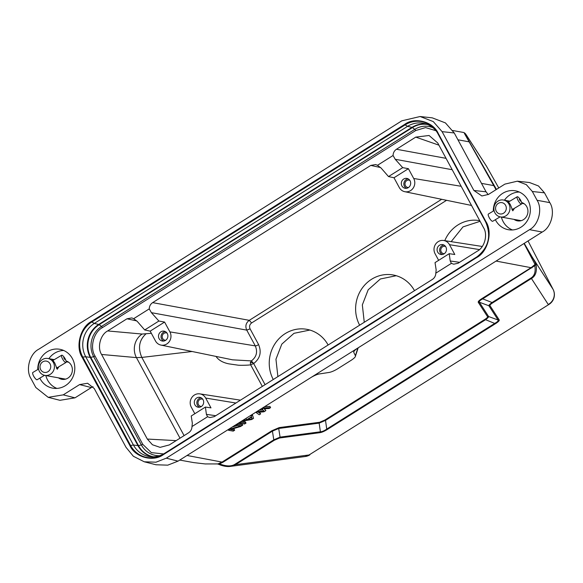 <?xml version="1.0" encoding="UTF-8"?>
<svg xmlns="http://www.w3.org/2000/svg" width="583" height="583" viewBox="0 0 583 583"><rect width="100%" height="100%" fill="white"/><g stroke="black" fill="none" stroke-linecap="round" stroke-linejoin="round"><path stroke-width="0.87" d="M494.843 212.715A8.592 8.038 100.2 0 1 498.108 201.026A8.592 8.038 100.2 0 1 503.457 200.02A8.592 8.038 100.2 0 1 509.017 204.232A8.592 8.038 100.2 0 1 505.752 215.929A8.592 8.038 100.2 0 1 500.403 216.927A8.592 8.038 100.2 0 1 494.843 212.715M514.446 208.277L512.8 210.827L510.263 204.458L507.706 200.895L509.447 201.419M503.479 213.261A5.728 5.356 100.2 0 1 496.206 211.126A5.728 5.356 100.2 0 1 498.385 203.329A5.728 5.356 100.2 0 1 505.665 205.464A5.728 5.356 100.2 0 1 503.479 213.261M512.442 209.559L512.063 209.865M494.085 210.609L488.386 214.027A4.227 1.159 59.1 0 0 488.926 217.065A4.227 1.159 59.1 0 0 489.086 217.386A4.227 1.159 59.1 0 0 490.296 219.354A4.227 1.159 59.1 0 0 492.722 221.27L500.09 216.861M520.619 200.158A1.363 0.372 -120.9 0 1 520.677 201.15A1.363 0.372 -120.9 0 1 519.621 199.889A1.363 0.372 -120.9 0 1 519.38 198.818A1.363 0.372 -120.9 0 1 520.174 199.422A1.363 0.372 -120.9 0 1 520.568 200.056A1.363 0.372 -120.9 0 1 520.619 200.158L521.013 200.975A4.227 1.159 -120.9 0 1 521.552 204.021A4.227 1.159 -120.9 0 1 517.915 200.129A4.227 1.159 -120.9 0 1 517.216 196.77L508.733 201.849A4.227 1.159 59.1 0 0 508.711 201.864A4.227 1.159 59.1 0 0 508.587 201.988M517.216 196.77A4.227 1.159 -120.9 0 1 519.642 198.694L520.174 199.422M513.229 209.006L513.266 209.064A4.365 1.195 -120.9 0 1 513.12 209.231A4.365 1.195 -120.9 0 1 513.098 209.246L513.025 209.122A4.227 1.159 59.1 0 0 513.047 209.115L521.552 204.021M512.96 209.282A4.365 1.195 -120.9 0 1 512.661 209.231L512.595 209.108A4.227 1.159 59.1 0 0 512.894 209.159L512.1 209.8M512.042 209.603L512.661 209.231M511.998 209.465L512.595 209.108M512.45 209.129A4.365 1.195 -120.9 0 1 512.049 208.845L512.005 208.729A4.227 1.159 59.1 0 0 512.406 209.013L511.983 209.406M488.926 217.065L489.319 217.889A1.363 0.372 59.1 0 0 489.37 217.984A1.363 0.372 59.1 0 0 489.764 218.625L490.296 219.354M519.876 220.921A9.313 8.716 100.2 0 1 518.615 220.214M521.763 203.278A9.313 8.716 100.2 0 1 523.089 203.081M39.28 371.174A8.592 8.038 100.2 0 1 42.552 359.485A8.592 8.038 100.2 0 1 47.893 358.479A8.592 8.038 100.2 0 1 53.461 362.692A8.592 8.038 100.2 0 1 50.189 374.388A8.592 8.038 100.2 0 1 44.847 375.386A8.592 8.038 100.2 0 1 39.28 371.174M58.883 366.736L57.243 369.287L54.707 362.918L52.149 359.354L53.891 359.879M47.923 371.721A5.728 5.356 100.2 0 1 40.65 369.586A5.728 5.356 100.2 0 1 42.829 361.788A5.728 5.356 100.2 0 1 50.102 363.93A5.728 5.356 100.2 0 1 47.923 371.721M56.886 368.019L56.5 368.325M38.529 369.075L32.823 372.486A4.227 1.159 59.1 0 0 33.369 375.532A4.227 1.159 59.1 0 0 33.523 375.846A4.227 1.159 59.1 0 0 34.74 377.813A4.227 1.159 59.1 0 0 37.159 379.73L44.527 375.328M65.056 358.618L65.449 359.441A4.227 1.159 -120.9 0 1 65.996 362.48A4.227 1.159 -120.9 0 1 62.359 358.596A4.227 1.159 -120.9 0 1 61.66 355.236A4.227 1.159 -120.9 0 1 64.086 357.153L64.618 357.882A1.363 0.372 -120.9 0 1 65.005 358.523A1.363 0.372 -120.9 0 1 65.056 358.618A1.363 0.372 -120.9 0 1 65.121 359.609A1.363 0.372 -120.9 0 1 64.064 358.348A1.363 0.372 -120.9 0 1 63.824 357.277A1.363 0.372 -120.9 0 1 64.618 357.882M57.666 367.465L57.71 367.53A4.365 1.195 -120.9 0 1 57.557 367.698A4.365 1.195 -120.9 0 1 57.542 367.705L57.462 367.589A4.227 1.159 59.1 0 0 57.484 367.574L65.996 362.48M57.404 367.742A4.365 1.195 -120.9 0 1 57.105 367.691L57.039 367.567A4.227 1.159 59.1 0 0 57.338 367.618L56.544 368.259M56.478 368.062L57.105 367.691M56.442 367.924L57.039 367.567M56.894 367.589A4.365 1.195 -120.9 0 1 56.485 367.305L56.442 367.195A4.227 1.159 59.1 0 0 56.843 367.472L56.42 367.866M33.369 375.532L33.763 376.348A1.363 0.372 59.1 0 0 33.814 376.45A1.363 0.372 59.1 0 0 34.2 377.084L34.74 377.813M64.312 379.38A9.313 8.716 100.2 0 1 63.051 378.673M66.207 361.744A9.313 8.716 100.2 0 1 67.533 361.54M277.887 376.618L275.956 359.237L281.8 344.138L294 333.316L309.872 330.051M364.266 322.275L362.334 304.902L368.179 289.802L380.371 278.98L396.251 275.715M451.162 241.646L462.968 226.911L480.093 221.307M479.751 220.68A33.646 31.475 -79.8 0 0 479.503 220.636A33.646 31.475 -79.8 0 0 444.778 240.662M328.127 345.012A33.646 31.475 -79.8 0 0 306.753 329.315A33.646 31.475 -79.8 0 0 275.198 343.416A33.646 31.475 -79.8 0 0 273.267 379.526M414.498 290.669A33.646 31.475 -79.8 0 0 393.124 274.972A33.646 31.475 -79.8 0 0 361.577 289.073A33.646 31.475 -79.8 0 0 359.638 325.183M149.248 308.881L133.675 318.675L131.787 317.924L126.963 318.792L107.658 330.94C100.356 334.649 97.018 347.585 101.58 354.464L147.317 439.057L152.447 444.763L160.114 447.358L169.296 444.931L188.601 432.783C190.758 431.318 191.887 429.234 191.996 426.537L207.57 416.743L209.887 417.581L214.282 416.634L432.411 279.403C434.568 277.938 435.705 275.854 435.814 273.157L451.38 263.363L453.705 264.194L458.092 263.246L477.397 251.105C484.699 247.389 488.044 234.453 483.482 227.574L437.738 142.981L429.073 135.496L415.766 137.107L396.455 149.255C394.297 150.72 393.168 152.804 393.059 155.501L377.485 165.295L375.605 164.544L370.781 165.412L152.644 302.635L249.284 320.329C245.888 322.909 245.042 326.174 246.762 330.131L151.42 312.67L149.248 308.881C149.357 306.184 150.487 304.1 152.644 302.635M377.485 165.295L381.173 168.137L388.511 176.569L402.7 167.649L395.23 159.29L393.059 155.501M151.42 312.67L158.889 321.029L144.701 329.956L137.362 321.517L133.675 318.675M158.889 321.029L164.595 322.071L169.893 331.88A8.84 8.271 100.2 0 1 169.369 341.47A8.84 8.271 100.2 0 1 160.93 345.078A8.84 8.271 100.2 0 1 155.479 340.946L150.181 331.137L144.701 329.956M194.831 413.726L191.268 407.138A8.84 8.271 100.2 0 1 191.69 397.708A8.84 8.271 100.2 0 1 199.86 393.868A8.84 8.271 100.2 0 1 205.682 398.065L210.988 407.874L205.413 407.065L191.224 415.992L192.339 423.2L191.996 426.537M451.38 263.363L450.207 260.973L459.557 262.328M435.814 273.157L436.15 269.82L435.035 262.612L449.223 253.685L450.207 260.973M207.57 416.743L206.397 414.36L215.746 415.708M205.413 407.065L206.397 414.36M393.991 177.757L408.406 168.691L413.711 178.493A8.84 8.271 -79.8 0 1 413.179 188.09A8.84 8.271 -79.8 0 1 404.748 191.69A8.84 8.271 -79.8 0 1 399.297 187.566L393.991 177.757L388.511 176.569M150.181 331.137L164.595 322.071M232.559 359.828L251.368 360.906C256.527 356.956 257.832 351.95 255.288 345.894L246.762 330.131L250.085 328.841C249.087 326.473 249.59 324.512 251.601 322.96L446.563 200.304M167.285 333.52A5.014 4.686 100.2 0 1 162.417 341.04A5.014 4.686 100.2 0 1 159.414 333.221A5.014 4.686 100.2 0 1 167.285 333.52M101.58 354.464L136.437 357.612L141.815 357.423L184.09 435.625M408.406 168.691L402.7 167.649M438.642 260.339L435.086 253.751A8.84 8.271 100.2 0 1 435.501 244.328A8.84 8.271 100.2 0 1 443.67 240.488A8.84 8.271 100.2 0 1 449.5 244.685L454.798 254.494L449.223 253.685M410.075 180.781A5.014 4.686 100.2 0 1 405.207 188.302A5.014 4.686 100.2 0 1 402.204 180.482A5.014 4.686 100.2 0 1 410.075 180.781M216.789 356.577L216.227 356.716C218.8 360.309 223.027 362.692 228.93 363.865L238.024 365.162C239.897 365.439 248.088 365.271 250.668 364.834L250.326 362.662L251.368 360.906L253.663 363.544C260.105 358.538 261.752 352.227 258.604 344.604L250.085 328.841M165.404 331.618A4.948 4.628 -79.8 0 0 163.699 341.048M203.073 399.712A5.014 4.686 100.2 0 1 198.205 407.225A5.014 4.686 100.2 0 1 195.203 399.413A5.014 4.686 100.2 0 1 203.073 399.712M445.864 246.973A5.014 4.686 100.2 0 1 440.996 254.494A5.014 4.686 100.2 0 1 437.993 246.675A5.014 4.686 100.2 0 1 445.864 246.973M408.187 178.879A4.948 4.628 -79.8 0 0 406.489 188.309M165.718 340.253A3.724 3.483 100.2 0 1 162.883 334.409A3.724 3.483 100.2 0 1 167.008 333.068M201.193 397.81A4.948 4.628 -79.8 0 0 199.495 407.24M443.976 245.071A4.948 4.628 -79.8 0 0 442.278 254.501M477.492 256.484L164.537 453.363A24.34 22.766 100.2 0 1 150.276 456.671A24.34 22.766 100.2 0 1 133.427 445.004L85.708 356.752A24.34 22.766 100.2 0 1 94.286 323.434L407.568 126.343A24.34 22.766 100.2 0 1 424.468 123.509A24.34 22.766 100.2 0 1 436.47 131.328M408.501 187.515A3.724 3.483 100.2 0 1 405.666 181.67A3.724 3.483 100.2 0 1 409.798 180.329M201.507 406.438A3.724 3.483 100.2 0 1 198.672 400.601A3.724 3.483 100.2 0 1 202.797 399.253M444.29 253.707A3.724 3.483 100.2 0 1 441.455 247.862A3.724 3.483 100.2 0 1 445.587 246.522M537.074 200.275L532.323 191.494L526.318 184.636L517.34 181.189L504.878 184.119L488.532 194.401L481.886 195.968L473.892 190.473L442.082 131.634L433.271 121.577L420.11 116.52L401.825 120.819L38.616 349.312C29.514 353.939 25.353 370.103 31.052 378.71L35.803 387.491L48.214 397.336L63.248 394.866L79.594 384.583L87.61 383.264L94.227 388.511L126.045 447.35L133.361 456.263L144.249 461.787L156.011 462.188L166.301 458.165L529.51 229.673C538.612 225.045 542.773 208.882 537.074 200.275L549.791 202.636L544.486 192.827L538.481 185.97L529.502 182.523L517.34 181.189M37.764 369.535A19.756 18.481 100.2 0 1 47.136 351.811A19.756 18.481 100.2 0 1 60.209 349.363A19.756 18.481 100.2 0 1 74.595 365.293A19.756 18.481 100.2 0 1 65.427 385.64A19.756 18.481 100.2 0 1 53.199 388.234A19.756 18.481 100.2 0 1 39.812 378.148M493.32 211.068A19.756 18.481 100.2 0 1 502.699 193.345A19.756 18.481 100.2 0 1 515.766 190.896A19.756 18.481 100.2 0 1 530.151 206.834A19.756 18.481 100.2 0 1 520.991 227.181A19.756 18.481 100.2 0 1 508.755 229.775A19.756 18.481 100.2 0 1 495.368 219.689M519.315 192.04A19.574 18.313 -79.8 0 0 510.052 194.817A19.574 18.313 -79.8 0 0 504.448 200.202M63.751 350.5A19.574 18.313 -79.8 0 0 54.489 353.276A19.574 18.313 -79.8 0 0 48.885 358.662M144.249 461.787L155.989 464.76L167.751 465.161L178.041 461.138L542.226 232.034C551.336 227.406 555.49 211.243 549.791 202.636M93.003 386.697L91.334 387.557L79.594 384.583M48.214 397.336L59.954 400.31L74.988 397.839L91.334 387.557M473.892 190.473L486.054 191.807L454.244 132.968L445.434 122.911L432.273 117.853L420.11 116.52M486.054 191.807L488.204 194.598M501.395 217.109A19.574 18.313 -79.8 0 0 512.479 229.95M521.603 202.49A9.423 8.818 100.2 0 1 526.799 206.739A9.423 8.818 100.2 0 1 526.347 216.789A9.423 8.818 100.2 0 1 517.638 220.884A9.423 8.818 100.2 0 1 514.024 219.383M45.838 375.569A19.574 18.313 -79.8 0 0 56.915 388.409M66.047 360.95A9.423 8.818 100.2 0 1 71.235 365.198A9.423 8.818 100.2 0 1 70.791 375.248A9.423 8.818 100.2 0 1 62.082 379.344A9.423 8.818 100.2 0 1 58.46 377.842M310.571 377.769A8.592 1.975 -28.4 0 1 319.404 373.936L329.118 372.442A8.592 1.975 151.6 0 0 337.951 368.602L350.879 360.476A8.592 1.975 151.6 0 0 355.455 355.87L353.764 352.321A8.592 1.975 -28.4 0 1 358.341 347.716M531.987 258.415L532.148 256.979L535.522 262.977L534.815 265.659L482.491 298.977C479.882 300.442 478.84 301.528 479.372 302.234L488.612 316.533C488.714 317.086 487.643 318.187 485.399 319.827L325.511 420.409L319.163 423.134L278.71 428.469L272.421 431.129L271.889 430.728L279.221 427.594L319.673 422.26L324.964 419.986L484.852 319.404C486.907 318.099 487.796 317.181 487.534 316.664L478.286 302.358C477.892 301.644 479.117 300.376 481.959 298.569L531.434 267.444L535.041 264.442L524.008 243.497M259.056 410.177L262.773 409.856M264.638 406.664L269.929 406.402L270.592 407.626L269.171 408.523L264.092 408.756L265.863 410.6L263.975 411.795L258.422 412.319L260.659 413.872L259.246 414.768L256.352 412.713L258.247 411.525L264.004 411.03L261.687 408.515M264.58 408.734L265.863 410.6M259.391 412.232L260.659 413.872M245.632 418.623L250.712 415.424M241.551 421.188L245.341 421.873L246.004 423.098L244.59 423.987L239.802 423.127L239.467 422.5M232.318 426.996L237.675 425.422M238.243 423.265L242.032 423.95L242.696 425.175L240.568 426.516L230.591 429.503L234.657 430.232L233.236 431.129L228.456 430.261L230.584 428.928L240.67 425.962L236.494 425.211L236.159 424.577M232.894 428.811L233.994 429.008L234.657 430.232M496.089 189.65L493.947 185.62L481.5 183.375M496.046 189.679L464.367 133.347M179.732 460.074L193.738 462.603L205.282 463.951L217.955 463.915L222.415 461.853L271.889 430.728M230.249 428.301L230.584 428.928M228.121 429.635L228.456 430.261M237.572 423.688L237.915 424.315L242.696 425.175M236.494 425.211L237.915 424.315M240.888 421.604L241.224 422.23L246.004 423.098M239.802 423.127L241.224 422.23M242.776 420.416L243.118 421.043L251.681 419.527L253.569 418.339L252.235 414.469M250.814 415.358L251.156 415.985L252.57 415.096M250.763 415.577L251.426 416.801L251.156 415.985M246.041 418.55L246.696 419.775L251.426 416.801M244.197 419.527L244.532 420.154L246.696 419.775M243.118 421.043L244.532 420.154M257.905 410.898L258.247 411.525M256.017 412.086L256.352 412.713M263.582 407.328L263.917 407.954L270.592 407.626M262.029 409.149L263.917 407.954M478.286 302.358L479.372 302.234L488.889 305.754C488.802 305.208 489.858 304.122 492.067 302.519L481.959 298.569M324.964 419.986L325.511 420.409L326.735 429.081L494.887 323.295C497.496 321.816 498.567 320.723 498.101 320.009L488.612 316.533L487.534 316.664M218.763 464.192L222.946 462.253L272.421 431.129L273.799 439.83L280.073 437.126L320.388 431.806C322.151 431.704 324.265 430.801 326.735 429.081L327.282 429.503L495.433 323.718L484.852 319.404M279.221 427.594L278.696 428.469L280.073 437.126L279.563 438.001L319.878 432.681L320.395 431.806L319.163 423.134L319.673 422.26M496.454 189.417L469.337 141.88C462.392 129.353 465.351 133.93 465.686 134.061L486.623 166.447A11.456 11.143 -32.9 0 0 486.288 165.893L466.028 134.556M305.244 456.504L309.048 454.966L235.488 464.666L274.331 440.238L273.799 439.83L234.956 464.265C231.429 466.56 226.321 466.451 219.638 463.937L204.961 463.93M205.282 463.951L193.738 462.603M251.601 417.027L252.22 418.856L247.345 419.702L251.601 417.027M495.433 323.718C498.319 321.874 499.573 320.592 499.186 319.878L498.101 320.001L488.889 305.754L489.975 305.63C489.72 305.113 490.595 304.209 492.599 302.927L492.067 302.519L530.902 278.084C534.516 275.883 535.821 271.744 534.815 265.659L536.083 264.565C537.132 271.445 535.58 276.087 531.434 278.492L548.246 304.486A11.456 11.143 -32.9 0 0 553.77 297.833C554.652 294.896 554.426 292.076 553.085 289.365L532.148 256.979L524.234 243.351M535.522 262.977L536.083 264.565M486.288 165.893L486.288 165.893A11.456 11.456 0 0 1 486.637 166.476L498.764 187.966L486.623 166.447M234.956 464.265L235.488 464.666L230.482 466.371C229.279 466.626 224.9 466.947 218.916 464.418L217.612 463.995M252.22 418.856L251.557 417.632L250.282 417.851M251.39 417.151L251.557 417.632M319.878 432.681C321.911 432.367 324.381 431.303 327.282 429.503M274.331 440.238L279.563 438.001M251.601 322.96L249.284 320.329L441.674 199.299M380.612 167.54L370.781 165.412M163.568 453.938L151.347 452.619L142.791 444.355L95.073 356.104C89.556 347.767 93.586 332.113 102.404 327.631L415.686 130.548L425.546 127.597L435.967 130.709M169.893 331.88L255.288 345.894A2.864 0.656 -28.4 0 0 258.604 344.604M147.317 439.057L176.139 440.624M107.658 330.94L142.121 334.044A17.177 15.697 -84.8 0 0 136.437 357.612L180.009 438.19M142.121 334.044L151.347 333.294M136.801 320.92L126.963 318.792M396.455 149.255L446.039 158.336M452.197 169.719L395.23 159.29M438.919 145.16L415.766 137.107M95.073 356.104L93.681 356.723A22.125 20.697 100.2 0 1 101.471 326.444A1.428 0.386 -122.2 0 1 102.404 327.631M142.791 444.355L141.399 444.982L93.681 356.723L90.751 357.343A23.859 22.322 100.2 0 1 99.154 324.68L101.471 326.444L414.761 129.353A22.125 20.697 100.2 0 1 432.856 127.67M159.589 455.702A22.125 20.697 100.2 0 1 141.399 444.982L138.47 445.601L90.751 357.343A2.864 0.656 -28.4 0 1 90.234 357.386A24.063 22.511 100.2 0 1 98.716 324.44A2.864 0.772 -122.2 0 1 99.154 324.68L412.443 127.59A23.859 22.322 100.2 0 1 427.499 124.5M415.686 130.548A1.428 0.386 57.8 0 0 414.761 129.353L412.443 127.59A2.864 0.772 57.8 0 0 411.999 127.356A24.063 22.511 100.2 0 1 426.567 124.143M262.328 386.405L250.668 364.834L253.663 363.544L265.083 384.671M145.896 333.935C139.118 340.159 137.756 347.985 141.815 357.423L192.113 351.498M413.711 178.493L461.153 186.283M479.43 249.597L449.5 244.685M235.904 403.028L205.682 398.065M153.467 456.802A23.859 22.322 100.2 0 1 138.47 445.601A2.864 0.656 -28.4 0 1 137.952 445.638L90.234 357.386L85.708 356.752L82.786 357.095A25.659 24.005 100.2 0 1 91.83 321.969L94.286 323.434L98.716 324.44L411.999 127.356L407.568 126.343L405.119 124.879A25.659 24.005 100.2 0 1 436.04 130.73L436.04 130.73A25.659 24.005 100.2 0 1 437.913 133.682L485.632 221.934A25.659 24.005 100.2 0 1 476.93 256.863L476.93 256.863A25.659 24.005 100.2 0 1 476.595 257.074L163.306 454.164A25.659 24.005 100.2 0 1 130.505 445.354L82.786 357.095L82.181 357.357L129.907 445.609L133.427 445.004L137.952 445.638A24.063 22.511 100.2 0 0 152.462 456.81M250.326 362.662A2.864 0.539 -169.9 0 1 253.321 362.947M164.537 453.363L163.306 454.164L163.415 454.609L476.705 257.526L477.258 256.644M91.422 321.466L91.83 321.969L405.119 124.879L404.711 124.376L91.422 321.466C80.308 327.114 75.222 346.849 82.181 357.357M129.907 445.609C134.95 457.32 153.38 462.268 163.415 454.609M476.705 257.526C487.818 251.871 492.897 232.136 485.938 221.627L485.639 221.941C491.564 235.875 488.663 247.513 476.93 256.863M485.938 221.627L438.219 133.376L437.913 133.682L485.632 221.941M438.219 133.376C433.169 121.672 414.739 116.717 404.711 124.376M532.323 191.494L544.486 192.827M529.51 229.673L542.226 232.034M166.301 458.165L178.041 461.138M63.248 394.866L74.988 397.839M442.082 131.634L454.244 132.968M531.966 267.852L496.075 261.067M187.048 455.476L222.946 462.253M353.968 351.396L353.721 352.183M469.337 141.88L457.932 139.789M357.831 348.044L355.411 355.747M553.77 297.833A11.456 1.698 17.7 0 1 553.85 298.175A11.456 11.456 0 0 0 553.121 289.43L528.038 240.954L553.085 289.365M530.902 278.084L531.434 278.492L492.599 302.927M499.186 319.878L489.975 305.63M549.04 304.377L309.048 454.966L549.04 304.377A11.456 11.456 0 0 0 553.85 298.175M524.204 203.766L521.763 203.321M509.855 201.179L503.457 200.02M68.648 362.225L66.207 361.781M54.299 359.638L47.893 358.479M53.148 360.323L61.66 355.236M160.93 345.078L232.653 359.849M404.748 191.69L471.516 205.442M199.86 393.868L240.458 400.164M443.67 240.488L482.265 246.471M436.9 131.896L437.913 133.682M452.765 130.519L463.937 132.53L465.584 133.908M355.492 355.987L358.181 347.818M230.54 466.371L305.244 456.518A11.456 11.456 0 0 0 309.843 454.857M65.595 379.132L44.847 375.386M521.158 220.673L500.403 216.927"/></g></svg>
